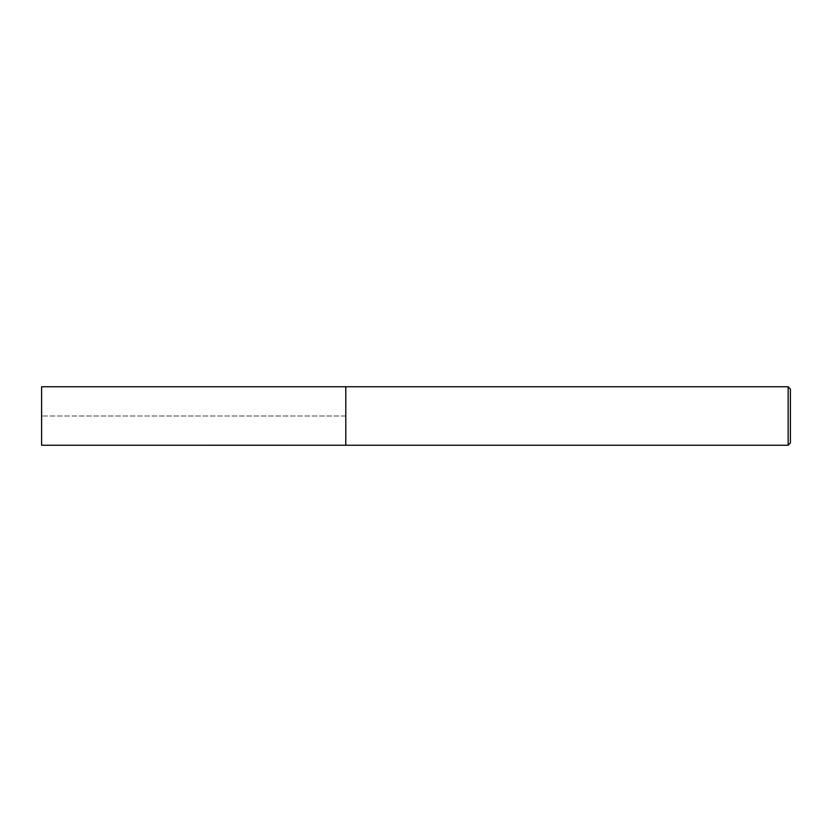 <?xml version="1.0" encoding="UTF-8"?>
<svg xmlns="http://www.w3.org/2000/svg" width="832" height="832" viewBox="0 0 832 832"><rect width="100%" height="100%" fill="white"/><g stroke="black" fill="none" stroke-linecap="round" stroke-linejoin="round"><path stroke-width="0.62" stroke-dasharray="4.16 3.12" d="M790.4 389.002L790.4 442.998M788.154 386.755L788.154 445.245M345.8 416L345.8 445.245L345.8 386.776L345.8 416L41.6 416L345.8 416M41.6 386.755L41.6 445.245M345.8 386.776L345.8 445.224"/><path stroke-width="1.25" d="M788.154 386.755L788.154 445.245L790.4 443.009L790.4 389.002L788.154 386.755L41.6 386.755L41.6 445.245L345.8 445.224L345.8 386.755M788.154 445.245L345.8 445.245"/></g></svg>
